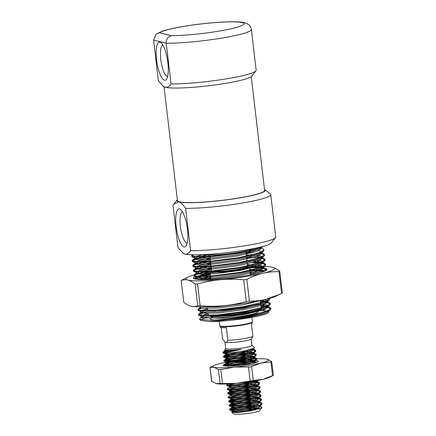 <?xml version="1.0" encoding="UTF-8"?>
<svg xmlns="http://www.w3.org/2000/svg" width="436" height="436" viewBox="0 0 436 436"><rect width="100%" height="100%" fill="white"/><g stroke="black" fill="none" stroke-linecap="round" stroke-linejoin="round"><path stroke-width="0.65" d="M229.151 319.457A24.917 2.785 -6.7 0 0 242.487 317.871A24.917 2.785 -6.7 0 0 258.652 314.209M258.096 311.675L257.987 310.743L258.096 311.675A23.266 2.6 173.3 0 1 241.811 316.122A23.266 2.6 173.3 0 1 211.88 317.125L211.88 317.125M176.155 226.551A19.26 5.412 81.4 0 1 180.618 209.52A19.26 5.412 81.4 0 1 187.453 229.38A19.26 5.412 81.4 0 1 186.118 245.937A19.26 5.412 81.4 0 1 176.155 226.551M182.482 211.841A15.854 4.453 -98.6 0 0 180.384 226.311A15.854 4.453 -98.6 0 0 187.213 243.168M211.237 271.623A18.813 2.104 -6.7 0 0 235.189 270.516A18.813 2.104 -6.7 0 0 248.209 266.718L247.904 266.483M247.572 266.554A18.154 2.027 173.3 0 1 234.917 269.819A18.154 2.027 173.3 0 1 214.517 271.356M262.216 310.487L258.979 310.377M275.498 237.631L271.181 243.032A44.554 4.981 173.3 0 1 240.214 250.913A44.554 4.981 173.3 0 1 184.864 254.025C187.044 254.433 188.962 253.332 190.619 250.722A49.502 5.537 -6.7 0 0 241.092 246.389A49.502 5.537 -6.7 0 0 275.498 237.631A49.502 5.537 -6.7 0 0 275.737 236.977L270.761 194.63A49.502 5.537 -6.7 0 0 270.38 194.053L264.925 189.802A44.554 4.981 -6.7 0 0 264.516 189.551M177.327 199.797A44.554 4.981 -6.7 0 0 176.989 200.129A44.554 4.981 -6.7 0 0 178.744 201.906A44.554 4.981 -6.7 0 0 234.088 198.8A44.554 4.981 -6.7 0 0 264.925 189.802M182.488 252.776L184.864 254.025A44.554 4.981 173.3 0 1 183.24 253.36L177.959 247.55L172.988 205.209L173.67 204.282L178.744 201.906C180.967 202.604 183.267 204.762 185.643 208.381A49.502 5.537 -6.7 0 0 236.116 204.048A49.502 5.537 -6.7 0 0 270.761 194.63M190.619 250.722L185.643 208.381M235.478 270.593A19.8 2.213 -6.7 0 0 249.338 266.827A19.8 2.213 173.3 0 1 235.478 270.593A19.8 2.213 173.3 0 1 210.179 271.699A19.8 2.213 -6.7 0 0 235.478 270.593M202.418 254.662A26.4 2.954 -6.7 0 0 235.271 252.836A26.4 2.954 -6.7 0 0 252.826 248.743M203.274 316.961L199.83 318.394L199.601 319.37L210.397 320.253C217.738 320.155 226.355 319.517 236.252 318.345L245.61 316.874L261.922 313.353L270.048 310.209L270.903 308.971L270.832 308.361L269.731 307.364L266.865 306.666M210.397 320.253C220.627 319.811 232.339 318.482 245.539 316.264L266.712 311.195L270.832 308.361M207.759 311.735L198.631 314.672M203.323 312.143L198.821 313.827L198.505 314.999L199.018 315.462L216.054 315.62L245.037 311.991L260.919 308.584L269.475 305.32L270.331 304.083L270.255 303.472L269.159 302.48L266.292 301.777M198.435 314.389L200.01 315.135L217.559 314.885L244.967 311.38L266.134 306.306L270.255 303.472M201.443 308.268L198.058 309.789M200.527 307.925L198.244 308.944L197.857 309.5L198.445 310.574L215.112 310.759L244.465 307.102L260.919 303.543L268.903 300.437L269.753 299.2L269.628 298.393M204.13 306.906L202.751 307.26M197.857 309.5L199.437 310.247L216.986 310.001L244.394 306.492L265.562 301.423L269.682 298.589M207.056 271.89L197.655 273.993L194.036 275.59M202.953 272.064L198.053 273.247L194.227 274.745L193.911 275.912L194.429 276.375L210.833 276.577L240.449 272.903L257.104 269.285L264.886 266.238L265.737 265.001L265.666 264.39L264.565 263.393L262.325 262.794M210.997 270.598L206.98 271.285M193.84 275.301L195.421 276.048L212.97 275.803L240.372 272.293L261.546 267.224L265.666 264.39M206.479 267.006L197.35 269.028L193.464 270.702M202.38 267.181L197.481 268.363L193.655 269.857L193.339 271.029L193.851 271.486L210.49 271.677L239.871 268.02L256.373 264.445L264.309 261.349L265.164 260.112L265.093 259.502L263.993 258.51L261.753 257.91M210.98 265.628L206.408 266.396M193.268 270.418L194.848 271.159L212.392 270.914L239.8 267.41L260.973 262.336L265.093 259.502M205.906 262.123L196.778 264.145L192.892 265.818M201.808 262.292L196.903 263.475L193.077 264.974L192.767 266.14L193.279 266.603L209.683 266.805L239.299 263.131L255.801 259.556L263.736 256.466L264.587 255.229L264.516 254.619L263.42 253.621L260.548 252.918M210.408 260.739L205.836 261.513M192.696 265.529L194.271 266.276L211.82 266.031L239.228 262.521L260.396 257.453L264.516 254.619M205.334 257.235L196.32 259.224L192.314 260.93M201.236 257.409L196.331 258.592L192.505 260.085L192.189 261.257L192.707 261.714L209.367 261.9L238.726 258.248L254.94 254.749L263.164 251.577L264.014 250.34L263.944 249.73L262.843 248.738L261.039 247.98M209.83 255.856L205.258 256.624M192.118 260.646L193.698 261.393L211.247 261.142L238.656 257.638L259.823 252.564L263.944 249.73M194.238 254.809L191.742 256.046M192.674 254.782L191.546 255.758L192.129 256.831L209.133 256.989L238.149 253.36L254.94 249.703L262.897 246.449M191.546 255.758L193.126 256.504L210.67 256.259L238.078 252.749L259.251 247.681L261.022 246.934M270.794 308.677L265.693 307.108M264.243 306.971L261.006 306.786M265.622 306.497L260.935 306.17M270.222 303.788L265.115 302.224M263.671 302.083L260.543 301.903M265.044 301.614L260.526 301.292M269.644 298.905L269.23 298.502M266.134 270.467L266.238 269.274L265.137 268.276L262.903 267.682M266.2 269.59L261.099 268.02M259.654 267.884L249.436 267.66M262.412 271.999L266.238 269.274M261.028 267.41L249.365 267.05M265.628 264.701L261.649 263.284M259.077 262.995L252.635 262.745M260.456 262.526L254.711 262.167M265.055 259.818L261.071 258.395M252.063 257.861L246.629 257.927L246.994 261.044M259.878 257.638L249.468 257.256M264.483 254.929L260.499 253.512M251.485 252.973L246.057 253.044M253.567 252.395L245.986 252.428M260.984 248.209L259.976 248.035M211.787 317.076L210.555 318.618A24.917 2.785 -6.7 0 0 214.986 320.002M268.031 311.299L268.434 312.536C267.186 314.705 249.85 318.34 232.077 320.166C223.145 321.136 215.569 321.615 209.356 321.615L200.947 320.422M200.8 319.833L206.648 317.168M262.374 310.492L267.154 311.026M211.951 270.952A18.154 2.027 173.3 0 1 211.564 270.603L211.106 266.701M211.536 270.375A19.8 2.213 -6.7 0 0 210.196 271.078A19.8 2.213 173.3 0 1 211.536 270.375M236.252 318.345L221.183 320.509L209.356 321.615M268.434 312.536L268.565 312.034L267.987 311.32M263.055 310.203L259.851 309.98M208.163 314.863L205.748 315.462M203.797 316.051L201.487 317.435L202.947 318.111L219.194 317.833L244.574 314.541L264.178 309.8L267.987 307.146L267.41 306.432M266.679 306.099L260.821 305.184M207.552 309.985L205.171 310.579M203.225 311.168L200.914 312.547L202.375 313.222L218.621 312.95L244.002 309.658L263.606 304.917L267.415 302.262L266.837 301.548M266.107 301.211L261.322 300.377M200.195 306.443L200.342 307.663L201.803 308.339L218.049 308.061L243.43 304.769L263.126 299.99M210.931 279.34L209.743 279.547M262.663 271.895L255.12 270.887M210.359 274.451L201.154 276.375M199.203 276.964L196.898 278.348L198.358 279.024L214.605 278.751L239.985 275.454L259.584 270.712L263.399 268.058L262.821 267.35M262.085 267.012L254.548 266.004M211.411 269.295L200.582 271.492M198.631 272.08L196.325 273.465L197.786 274.135L214.032 273.863L239.408 270.571L259.011 265.829L262.826 263.175L262.516 262.657M261.513 262.123L253.975 261.12M210.839 264.412L200.01 266.603M198.058 267.192L195.748 268.576L197.208 269.252L213.455 268.979L238.835 265.682L258.439 260.941L262.249 258.286L261.943 257.774M260.941 257.24L256.744 256.461M210.266 259.524L199.432 261.72M197.481 262.309L195.175 263.693L196.636 264.363L212.882 264.091L238.263 260.799L257.861 256.057L261.676 253.403L261.099 252.689M252.826 251.349L248.771 251.261M206.844 255.12L198.86 256.831M196.909 257.425L194.603 258.804L196.064 259.48L212.31 259.207L237.685 255.91L257.289 251.169L261.104 248.515L260.957 247.294M197.394 254.798L211.733 254.319L224.311 252.973M232.077 320.166L245.005 318.204L264.608 313.462L267.611 311.985L268.374 311.146M265.355 309.32L261.131 308.841M207.983 313.653L202.271 315.381M201.487 317.435L201.345 316.214L202.805 316.89L219.052 316.612L244.433 313.321L264.036 308.579L267.039 307.102L267.797 306.263M267.742 305.641L266.336 304.808L260.679 303.957M207.356 308.775L201.694 310.492M200.882 311.037L201.23 311.735L202.233 312.002L218.48 311.729L243.86 308.432L263.458 303.69L266.461 302.213L267.224 301.374M267.17 300.758L264.685 299.641M200.86 306.928L217.907 306.84L245.403 303.167M252.324 274.473L250.237 274.473M210.784 278.119L203.018 279.672M263.726 271.443L262.314 270.609L258.319 269.895M253.441 269.617L249.659 269.584M210.212 273.23L200.658 275.252L197.677 276.293M196.865 276.838L197.214 277.536L198.216 277.803L214.463 277.525L239.838 274.233L259.442 269.492L262.445 268.015L263.208 267.175M263.153 266.554L261.742 265.72L257.747 265.012M252.869 264.728L247.43 264.723M211.269 268.075L200.086 270.369L197.105 271.41M196.293 271.95L196.636 272.653L197.639 272.914L213.885 272.642L239.266 269.35L258.87 264.608L264.309 261.349M262.581 261.671L261.169 260.837L257.175 260.123M210.697 263.191L199.508 265.48L196.532 266.521M195.715 267.066L196.064 267.764L197.067 268.031L213.313 267.759L238.694 264.461L258.292 259.72L261.295 258.243L263.736 256.466M262.003 256.782L260.597 255.948L256.602 255.24M251.725 254.956L246.28 254.951M210.119 258.303L198.936 260.597L195.955 261.638M195.143 262.178L195.492 262.881L196.494 263.142L212.741 262.87L238.116 259.578L257.72 254.837L260.723 253.354L261.486 252.515M261.431 251.899L258.472 250.689M256.025 250.351L253.3 250.155M251.147 250.073L249.239 250.041M202.56 254.7L195.383 256.75M194.57 257.295L194.914 257.992L195.917 258.259L212.163 257.987L237.544 254.689L257.147 249.948L260.15 248.471L260.908 247.632M156.562 59.781A19.26 5.412 81.4 0 1 161.026 42.75A19.26 5.412 81.4 0 1 167.86 62.61A19.26 5.412 81.4 0 1 166.53 79.167A19.26 5.412 81.4 0 1 156.562 59.781M162.89 45.077A15.854 4.453 -98.6 0 0 160.797 59.541A15.854 4.453 -98.6 0 0 167.62 76.398M156.072 34.166L162.737 31.021L166.263 29.986C172.16 28.416 179.616 26.95 188.63 25.588C199.481 23.964 210.043 22.83 220.322 22.182C232.666 21.478 240.727 21.653 244.503 22.716L247.877 24.094C247.975 24.231 250.417 25.135 251.365 29.49A49.502 5.537 173.3 0 1 216.714 38.908A49.502 5.537 173.3 0 1 166.247 43.24C166.16 39.175 167.838 36.651 171.283 35.665A42.902 4.796 -6.7 0 0 214.016 31.91A42.902 4.796 -6.7 0 0 242.144 22.607A42.902 4.796 -6.7 0 0 188.848 25.599A42.902 4.796 -6.7 0 0 159.549 32.722L156.072 34.166L153.586 40.063L158.372 80.78L162.9 86.006L165.271 87.255A44.554 4.981 173.3 0 1 163.653 86.59L162.9 86.006M251.365 29.49L256.145 70.207A49.502 5.537 173.3 0 1 255.905 70.861A49.502 5.537 173.3 0 1 221.499 79.624A49.502 5.537 173.3 0 1 171.026 83.952C169.386 86.557 167.468 87.658 165.271 87.255A44.554 4.981 173.3 0 0 220.621 84.143A44.554 4.981 173.3 0 0 251.588 76.262L255.905 70.861M153.586 40.063L166.247 43.24L171.026 83.952M252.39 321.986L251.954 322.526A16.007 1.788 173.3 0 1 240.83 325.36A16.007 1.788 173.3 0 1 220.365 326.237L219.82 325.812A16.503 1.848 -6.7 0 0 240.917 324.907A16.503 1.848 -6.7 0 0 252.39 321.986A16.503 1.848 -6.7 0 0 252.466 321.768L251.812 316.187M219.117 320.743L219.69 325.621A16.503 1.848 -6.7 0 0 219.82 325.812M221.199 327.485L222.54 338.925L224.818 341.988L225.521 342.358A13.2 1.477 173.3 0 1 225.041 342.162L224.818 341.988M252.046 322.417L252.15 323.294A16.007 1.788 173.3 0 1 251.436 323.932L252.907 336.472A16.007 1.788 173.3 0 1 242.421 338.876A16.007 1.788 173.3 0 1 227.854 340.254L226.377 327.719A16.007 1.788 173.3 0 1 220.354 327.027L220.251 326.15M251.169 339.012L251.926 345.443A13.2 1.477 173.3 0 1 242.689 347.955A13.2 1.477 173.3 0 1 225.706 348.522L224.949 342.091M252.907 336.472L251.098 339.104A13.2 1.477 173.3 0 1 241.92 341.437A13.2 1.477 173.3 0 1 225.521 342.358C226.464 342.451 227.238 341.748 227.854 340.254M251.163 407.333L243.817 407.295A16.503 1.848 -6.7 0 1 255.959 406.243C251.474 406.194 246.547 406.466 241.173 407.044L231.456 408.565L229.636 409.191L230.235 409.606L238.181 409.262L250.613 407.437L260.21 404.902L262.063 403.464L261.431 402.886L257.191 402.232M243.817 407.295L229.946 409.562M229.527 409.35L229.734 409.993L237.298 409.862L250.673 407.943L261.627 404.695L262.063 403.464M233.631 350.141L224.763 351.563L222.943 352.19L223.537 352.604A16.503 1.848 173.3 0 0 231.549 352.768L243.904 351.105L254.248 348.195L254.455 347.339L251.915 345.361M237.549 350.255L223.254 352.56M222.829 352.348L223.041 352.991L231.549 352.768M234.955 354.114L225.238 355.634L223.417 356.261L224.017 356.675L231.963 356.332L244.394 354.506L253.992 351.972L255.845 350.533L255.098 349.912L251.55 349.334M247.708 353.814L235.015 354.626L223.728 356.632M223.308 356.419L223.515 357.062L230.115 357.019L244.454 355.018L255.409 351.765L255.845 350.533M250.248 357.384L235.435 358.185L225.717 359.705L223.788 360.49L232.443 360.403L244.874 358.577L254.471 356.043L256.324 354.604L255.572 353.983L251.452 353.373M248.182 357.885L235.495 358.697L224.208 360.703M223.788 360.49L223.995 361.133L231.353 361.024L244.934 359.09L255.888 355.841L256.324 354.604M228.742 363.253L224.377 364.403L224.971 364.818L232.922 364.474L245.354 362.648L254.946 360.114L256.804 358.675L256.052 358.054L251.932 357.444M248.662 361.962L235.974 362.768L224.687 364.774M224.268 364.561L224.475 365.205L231.974 365.079L245.414 363.161L256.368 359.913L256.804 358.675M227.886 383.947L226.655 384.923L227.363 385.179L235.315 384.835L247.746 383.01L257.055 380.584M236.383 383.358L227.074 385.13M226.655 384.923L226.867 385.566L234.203 385.451L247.806 383.517L258.761 380.268L256.722 381.756L257.185 381.069L257.305 382.094L256.275 381.402M255.779 385.266L250.15 384.95L239.288 385.582L230.878 386.825L229.282 387.342L227.134 388.994L235.794 388.907L248.22 387.081L257.818 384.541L259.671 383.108L258.924 382.481L254.804 381.876M251.528 386.389L238.841 387.195L227.559 389.201M227.134 388.994L227.341 389.637L234.993 389.495L248.28 387.588L259.235 384.339L259.671 383.108M254.074 389.958L239.26 390.76L229.543 392.28L227.614 393.065L236.268 392.978L248.7 391.152L258.297 388.612L260.15 387.179L259.398 386.552L255.278 385.947M252.013 390.46L239.32 391.266L228.033 393.272M227.614 393.065L227.821 393.708L235.113 393.599L248.76 391.659L259.714 388.411L260.15 387.179M239.74 394.831L232.573 395.828M256.733 393.408L251.103 393.092L240.241 393.724L231.838 394.967L230.241 395.49L228.093 397.136L236.748 397.049L249.179 395.223L258.777 392.683L260.63 391.25L259.878 390.629L255.758 390.018M252.488 394.531L239.8 395.338L228.513 397.349M228.148 397.643L235.233 397.703L249.239 395.73L260.194 392.482L260.63 391.25M255.033 398.101L240.214 398.902L230.502 400.422L228.568 401.207L237.228 401.12L249.659 399.294L259.251 396.755L261.11 395.321L260.357 394.7L256.237 394.09M252.967 398.602L240.274 399.414L228.993 401.42M228.568 401.207L228.78 401.85L236.11 401.741L249.719 399.801L260.674 396.553L261.11 395.321M255.507 402.172L240.694 402.973L230.982 404.494L229.047 405.278L237.707 405.191L250.133 403.365L259.731 400.831L261.589 399.392L260.837 398.771L256.717 398.161M253.447 402.673L240.754 403.485L229.472 405.491M229.047 405.278L229.254 405.921L236.65 405.807L250.193 403.872L261.148 400.624L261.589 399.392M255.79 350.8L250.051 349.77M249.768 353.313L240.748 353.596M256.27 354.871L249.828 353.819M256.75 358.942L250.308 357.896M256.777 362.229L252.411 361.515M250.727 361.455L235.914 362.262M255.049 362.272L250.787 361.967M253.12 381.816L249.359 381.838M259.616 383.369L253.174 382.323M251.054 382.318L242.438 382.737M253.594 385.887L238.781 386.688M260.096 387.441L253.654 386.394M260.575 391.517L254.134 390.465M254.553 394.03L245.528 394.313M261.055 395.588L254.613 394.536M261.529 399.659L255.093 398.608M262.009 403.731L257.845 402.777M259.278 406.385L261.627 406.843L262.02 407.627L259.513 410.761A13.2 1.477 173.3 0 1 250.34 413.099A13.2 1.477 173.3 0 1 233.456 413.824L231.701 412.107L242.154 410.014L259.371 408.93M235.217 412.669A13.2 1.477 173.3 0 1 242.596 411.159A13.2 1.477 173.3 0 1 255.365 410.004M262.02 407.627L250.76 410.919L238.17 412.511L231.63 412.396M225.695 348.44L224.742 349.634L224.954 349.917C227.178 350.609 232.606 350.419 241.233 349.356C233.107 351.263 227.21 352.348 223.537 352.604M259.703 408.821L253.163 407.437M242.498 409.976L233.751 411.252L232.154 411.775L232.682 412.085L239.549 411.72L250.286 410.069L258.575 407.807L260.178 406.526L259.589 405.987L261.627 406.843M258.172 405.622L252.537 405.306L241.68 405.938L233.271 407.18L231.592 407.818L239.07 407.649L249.812 405.998L258.096 403.736L259.698 402.45L258.662 401.763M257.692 401.551L252.063 401.234L241.201 401.867L232.791 403.109L231.118 403.747L238.59 403.578L249.332 401.927L257.622 399.665L259.218 398.379L258.188 397.692M257.213 397.479L251.583 397.163L240.721 397.796L232.312 399.038L230.639 399.676L238.111 399.507L248.852 397.855L257.142 395.594L258.739 394.308L257.709 393.621M230.241 395.49L230.769 395.801L237.636 395.436L248.373 393.784L256.662 391.523L258.265 390.236L257.229 389.55M256.259 389.337L250.624 389.021L239.767 389.653L231.358 390.896L229.679 391.533L237.157 391.359L247.899 389.713L256.183 387.451L257.785 386.165L256.75 385.478M229.282 387.342L229.81 387.659L236.677 387.288L247.419 385.642L255.709 383.38L257.305 382.094M255.3 381.195L254.335 381.064M245.506 364.638L230.415 366.082M252.182 363.455L254.913 361.738L253.883 361.046M252.907 360.839L247.277 360.523L236.416 361.15L228.006 362.398L226.333 363.03L233.805 362.861L244.547 361.215L252.836 358.953L254.439 357.667L253.403 356.975M252.433 356.768L246.798 356.452L235.941 357.079L227.532 358.321L225.853 358.959L233.331 358.79L244.067 357.144L252.357 354.882L253.959 353.596L252.924 352.904M251.954 352.691L246.318 352.381L235.462 353.007L227.052 354.25L225.379 354.888L232.851 354.719L243.593 353.073L251.883 350.811L253.48 349.525L252.744 348.931M226.349 350.233L224.976 350.702L225.51 351.013L232.372 350.648L241.233 349.356M259.502 408.886L252.896 408.363L247.212 408.565M234.268 410.096L231.952 410.87L232.562 411.066L239.429 410.701L250.166 409.055L258.455 406.793L260.052 405.496L260.178 406.526M259.72 405.093L256.275 404.401M252.869 404.286L246.727 404.494M233.789 406.025L231.472 406.799L232.083 406.995L238.95 406.63L249.692 404.984L257.981 402.722L259.578 401.425M259.24 401.022L251.943 400.221L246.247 400.422M233.304 401.954L230.998 402.728L231.603 402.924L238.47 402.559L249.212 400.913L257.502 398.651L259.098 397.354L259.218 398.379M258.766 396.951L251.463 396.15L245.762 396.351M232.829 397.883L230.519 398.657L231.129 398.853L237.991 398.488L248.733 396.842L257.022 394.575L258.619 393.283M258.286 392.88L250.983 392.073L245.294 392.28M232.35 393.812L230.039 394.585L230.649 394.782L237.516 394.417L248.253 392.765L256.542 390.503L258.139 389.212L258.265 390.236M257.807 388.808L250.504 388.002L244.814 388.209M231.876 389.735L229.559 390.514L230.17 390.711L237.037 390.345L247.779 388.694L256.063 386.432L257.665 385.141L257.785 386.165M257.327 384.737L250.03 383.931L244.334 384.138M231.396 385.664L229.085 386.443L229.69 386.639L236.557 386.274L247.299 384.623L256.722 381.756M251.174 363.662L241.942 363.777M229.004 365.308L226.693 366.082M235.031 365.82L244.907 364.267L253.196 362.005L254.793 360.708L254.913 361.738M254.46 360.305L247.158 359.504L241.462 359.705M228.524 361.237L226.213 362.011L226.824 362.207L233.691 361.842L244.427 360.196L252.717 357.934L254.313 356.637L254.439 357.667M253.981 356.234L246.678 355.433L240.988 355.634M228.044 357.166L225.734 357.94L226.344 358.136L233.211 357.771L243.953 356.125L252.237 353.863L253.839 352.566M253.501 352.163L246.204 351.362L241.588 351.503M227.57 353.095L225.259 353.868L225.864 354.065L232.731 353.7L243.473 352.054L251.763 349.792L253.338 348.691M251.245 76.594L264.614 190.401A43.894 4.905 173.3 0 1 233.898 198.751A43.894 4.905 173.3 0 1 177.43 200.642L164.061 86.84M260.167 303.75A26.732 2.987 173.3 0 1 241.871 308.214A26.732 2.987 173.3 0 1 218.507 310.492M210.85 310.405A26.732 2.987 173.3 0 1 207.487 309.397A26.732 2.987 173.3 0 1 207.482 309.369M193.922 275.034A44.554 4.981 -6.7 0 0 187.943 277.111L181.191 280.473C183.354 279.661 185.6 279.531 187.927 280.081C190.26 280.702 192.674 281.999 195.165 283.972L197.568 283.95C205.094 281.863 212.697 280.452 220.382 279.727A44.554 4.981 -6.7 0 0 243.272 276.969A44.554 4.981 -6.7 0 0 262.663 273.339C268.026 272.097 273.47 271.535 278.996 271.65L279.721 271.203C277.236 269.23 274.822 267.933 272.484 267.312L272.228 267.246M187.943 277.111A44.554 4.981 -6.7 0 0 187.927 280.081A44.554 4.981 173.3 0 0 220.382 279.727C228.077 279.067 235.849 279.089 243.702 279.787L246.831 279.312C252.03 276.647 257.305 274.653 262.663 273.339A44.554 4.981 -6.7 0 0 272.484 267.312A44.554 4.981 -6.7 0 0 272.108 267.224A44.554 4.981 -6.7 0 0 264.456 266.549M249.463 267.9A37.131 4.153 173.3 0 1 256.913 267.715M265.262 268.331A37.131 4.153 173.3 0 1 266.903 269.857A37.131 4.153 173.3 0 1 241.097 276.424A37.131 4.153 173.3 0 1 193.617 278.462A37.131 4.153 173.3 0 1 194.974 276.549M249.643 269.443L254.286 269.404M259.175 269.59L264.995 270.772M256.243 273.634L250.122 273.525M259.883 272.734L249.981 272.304M210.675 277.176L199.77 279.585M207.972 276.762A33.828 3.782 -6.7 0 0 199.383 279.16M201.454 274.413A37.131 4.153 173.3 0 1 210.13 272.516M210.245 273.497L200.827 275.329L210.234 273.416M194.064 278.718L196.369 276.784M210.484 275.536L204.915 276.293M200.745 276.985L194.325 278.822M282.283 292.976L279.912 294.229L265.726 299.396C260.357 300.638 254.913 301.2 249.392 301.085L246.258 301.559C238.732 303.647 231.129 305.053 223.445 305.783C215.749 306.437 207.977 306.421 200.124 305.718L197.721 305.745C195.557 306.557 193.311 306.688 190.984 306.137C188.652 305.516 186.243 304.219 183.747 302.246L181.191 280.473L183.747 302.246M279.912 294.229L275.53 296.338A44.554 4.981 -6.7 0 1 265.726 299.396A44.554 4.981 -6.7 0 1 223.445 305.783A44.554 4.981 173.3 0 1 191.366 306.225L190.984 306.137M208.8 271.792A44.554 4.981 -6.7 0 0 197.748 274.053A44.554 4.981 -6.7 0 0 196.565 274.337M263.131 266.527A44.554 4.981 -6.7 0 0 249.354 266.952M282.414 292.948L279.721 271.203M251.534 274.631L250.253 274.653M210.817 278.386L203.819 279.678M252.962 269.731L249.681 269.764M210.888 278.996L207.247 279.629M263.148 270.952L253.033 270.342M250.22 270.369L249.752 270.375M210.316 274.108L199.214 276.359M197.383 276.882L194.031 278.631M256.63 358.833A28.051 3.134 -6.7 0 0 246.912 359.471A28.051 3.134 -6.7 0 0 220.294 363.493A28.051 3.134 -6.7 0 0 214.12 365.417L210.059 367.472L214.109 367.286L218.441 369.57L220.845 369.548L234.541 367.063A28.051 3.134 -6.7 0 0 248.956 365.33A28.051 3.134 -6.7 0 0 261.164 363.046L270.958 361.978L271.683 361.531L267.175 359.21M214.12 365.417A28.051 3.134 -6.7 0 0 214.109 367.286A28.051 3.134 173.3 0 0 234.541 367.063L250.242 366.987L261.164 363.046A28.051 3.134 -6.7 0 0 267.35 359.248A28.051 3.134 -6.7 0 0 267.11 359.193A28.051 3.134 -6.7 0 0 256.82 358.823M254.259 361.667L257.136 362.093M255.709 362.583L252.482 361.64M229.761 366.104L236.715 365.046L248.062 364.234M235.527 361.967A17.74 1.984 173.3 0 1 254.161 360.419M255.382 360.463A17.74 1.984 173.3 0 1 258.259 361.433A17.74 1.984 173.3 0 1 245.931 364.572A17.74 1.984 173.3 0 1 223.248 365.548A17.74 1.984 173.3 0 1 224.333 364.442M227.407 363.504A17.74 1.984 173.3 0 1 228.448 363.264M273.307 375.352L263.077 379.331L253.283 380.399L236.454 383.353L216.022 383.576L211.525 381.091L210.059 367.472L211.683 381.293M272.01 376.077L269.252 377.407A28.051 3.134 -6.7 0 1 263.077 379.331A28.051 3.134 -6.7 0 1 236.454 383.353A28.051 3.134 173.3 0 1 216.256 383.631L216.022 383.576M273.443 375.325L271.683 361.531M229.031 315.659A23.266 2.6 -6.7 0 0 241.075 314.242M213.929 315.762A26.732 2.987 -6.7 0 0 242.487 313.446A26.732 2.987 -6.7 0 0 261.175 308.514M242.411 314.04A26.073 2.916 -6.7 0 0 260.619 309.146M211.302 315.299A26.732 2.987 173.3 0 1 208.054 314.274L208.092 314.596A26.732 2.987 -6.7 0 0 209.563 315.375M210.381 315.958A26.073 2.916 -6.7 0 0 242.367 314.045M159.549 32.722L171.283 35.665M260.777 308.623A26.732 2.987 173.3 0 1 242.449 313.119A26.732 2.987 173.3 0 1 218.741 315.408M281.552 293.423L278.996 271.65M246.831 279.312L249.392 301.085M246.258 301.559L243.702 279.787M197.568 283.95L200.124 305.718M197.721 305.745L195.165 283.972M272.582 375.799L270.958 361.978M251.659 366.578L253.283 380.399M250.15 380.873L248.525 367.047M220.845 369.548L222.469 383.369M220.066 383.391L218.441 369.57M176.989 200.129L173.67 204.282M261.191 308.361L260.565 309.544L257.611 310.868C254.139 311.969 249.065 313.032 242.389 314.051L234.868 315.054L219.232 316.285L210.234 315.964M261.137 307.898L260.635 303.62L261.137 307.898M250.28 274.871L249.97 272.2L250.28 274.871M249.763 270.467L249.338 266.827L249.763 270.467M247.572 265.927L247.201 262.799M246.422 256.161L245.92 251.883M245.85 251.272L245.806 250.907M211.035 266.091L210.534 261.813M210.463 261.202L209.961 256.929M209.885 256.319L209.749 255.142M210.948 279.492L210.61 276.593L210.948 279.492M210.534 275.983L210.032 271.704L210.534 275.983M207.482 309.386L207.323 308.623M208.092 314.596L208.631 315.408M201.029 320.487L199.595 319.37M211.553 270.489L211.133 271.012M199.83 318.394L201.835 316.939M269.731 307.364L267.459 306.415M198.821 313.827L201.258 312.051M269.159 302.48L266.881 301.527M198.244 308.944L200.685 307.167M195.486 279.133L197.241 277.852M265.137 268.276L263.197 267.464M194.227 274.745L196.669 272.963M264.565 263.393L262.625 262.581M193.655 269.857L196.091 268.08M263.993 258.51L262.047 257.692M193.077 264.974L195.519 263.191M263.42 253.621L261.142 252.667M192.505 260.085L194.947 258.308M191.933 255.202L192.51 254.777M268.565 312.034L268.418 310.808M267.987 307.146L267.846 305.925M200.914 312.547L200.773 311.326M267.415 302.262L267.273 301.036M196.898 278.348L196.756 277.127M263.399 268.058L263.257 266.837M196.325 273.465L196.178 272.238M262.826 263.175L262.679 261.954M195.748 268.576L195.606 267.355M262.249 258.286L262.107 257.066M195.175 263.693L195.034 262.472M261.676 253.403L261.535 252.182M194.603 258.804L194.456 257.583M267.611 311.985L270.048 310.209M201.803 316.623L199.018 315.457M267.039 307.102L269.475 305.325M201.23 311.735L198.445 310.574M266.461 302.213L268.903 300.437M197.214 277.536L194.429 276.375M262.445 268.015L264.886 266.238M196.636 272.653L193.851 271.486M196.064 267.764L193.279 266.603M195.492 262.881L192.707 261.714M260.723 253.354L263.164 251.577M194.914 257.992L192.129 256.831M260.15 248.471L262.586 246.694M228.093 397.136L228.153 397.643M232.154 411.775L231.701 412.107M231.674 407.704L229.636 409.191M259.109 401.916L261.431 402.886M231.194 403.632L229.156 405.12M258.63 397.845L260.951 398.815M230.715 399.561L228.682 401.049M258.15 393.773L260.477 394.743M257.676 389.697L259.998 390.672M229.761 391.419L227.723 392.901M257.196 385.626L259.518 386.601M256.717 381.555L259.038 382.53M254.324 361.199L256.651 362.174M226.415 362.916L224.377 364.403M253.845 357.128L256.172 358.103M225.935 358.844L223.897 360.332M253.37 353.056L255.692 354.027M225.456 354.773L223.417 356.261M252.891 348.985L255.213 349.955M224.976 350.702L222.943 352.19M231.952 410.87L232.072 411.889M231.472 406.799L231.592 407.818M259.578 401.436L259.698 402.45M230.998 402.728L231.118 403.747M230.519 398.657L230.639 399.676M258.619 393.294L258.739 394.308M230.039 394.585L230.159 395.605M229.559 390.514L229.679 391.533M229.085 386.443L229.205 387.462M226.213 362.011L226.333 363.03M225.734 357.94L225.853 358.959M253.839 352.577L253.959 353.596M225.259 353.868L225.379 354.888M253.36 348.506L253.48 349.525M224.78 349.797L224.9 350.817M232.061 410.968L229.734 409.993M259.594 406.183L261.627 404.695M231.581 406.897L229.26 405.921M259.115 402.112L261.148 400.624M231.102 402.826L228.78 401.85M258.635 398.041L260.674 396.553M230.628 398.755L228.3 397.779M258.156 393.97L260.194 392.482M230.148 394.684L227.821 393.708M257.681 389.898L259.714 388.411M229.668 390.612L227.341 389.637M257.202 385.827L259.235 384.339M229.189 386.536L226.867 385.566M226.802 366.18L224.475 365.205M254.33 361.395L256.368 359.913M226.322 362.109L223.995 361.133M253.856 357.324L255.888 355.841M225.843 358.038L223.515 357.062M253.376 353.253L255.409 351.765M225.363 353.967L223.041 352.991M252.896 349.182L254.248 348.195M207.067 307.402L206.953 306.835M260.575 303.009L260.505 300.546"/></g></svg>

